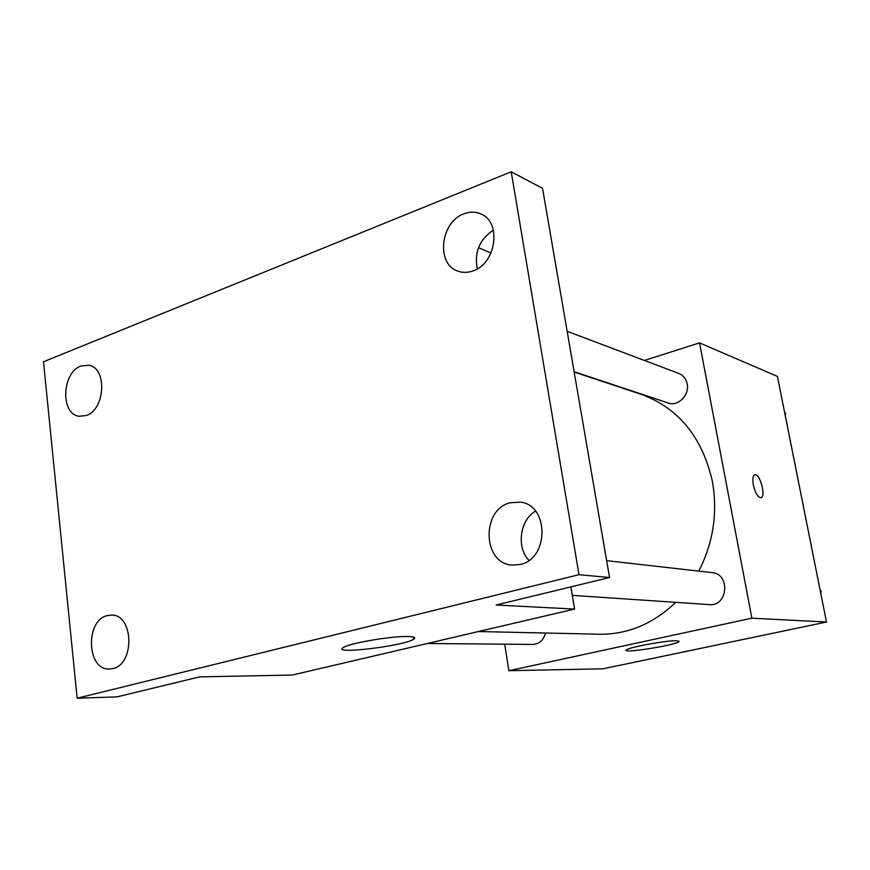 <?xml version="1.0" encoding="UTF-8"?>
<svg xmlns="http://www.w3.org/2000/svg" width="870" height="870" viewBox="0 0 870 870"><rect width="100%" height="100%" fill="white"/><g stroke="black" fill="none" stroke-linecap="round" stroke-linejoin="round"><path stroke-width="1.3" d="M644.365 360.452L699.556 342.889L777.432 376.427L826.5 622.028L602.943 668.812L508.874 670.705L504.709 644.191M698.784 571.09C713.313 542.652 717.848 512.767 712.378 481.436C702.286 437.044 678.48 407.976 640.972 394.23L574.167 372.045M478.456 631.533L599.408 634.23C627.672 634.534 653.109 623.91 675.718 602.344M699.556 342.889L751.876 618.189L508.874 670.705M427.311 643.485L532.777 644.442C539.215 644.018 543.456 640.211 545.501 633.023M574.113 371.718L668.214 403.006C678.013 406.79 689.736 395.078 687.191 383.887C686.093 378.776 683.309 375.296 678.872 373.469L567.153 331.318M606.651 560.671L712.117 572.601C730.615 573.841 727.864 606.694 709.398 604.617L572.286 595.363M751.876 618.189L826.5 622.028M676.512 640.744L678.948 641.647C675.946 645.192 620.973 653.881 626.443 649.933C628.336 647.378 666.692 640.32 676.512 640.744M753.355 485.068C752.409 479.511 752.811 476.107 754.551 474.846C759.314 471.888 766.296 495.824 761.207 497.629C758.085 497.76 755.464 493.573 753.355 485.068M754.834 474.748C759.717 472.888 766.122 495.933 761.196 497.64L760.935 497.727M570.872 586.891L574.581 609.065L292.363 675.033L199.513 676.893L117.145 696.859L77.147 698.218L43.5 361.779L511.212 171.781L542.543 188.377L609.555 577.517L496.063 605.02L574.581 609.065M478.489 247.689L490.995 253.061M511.212 171.781L578.996 574.689L609.555 577.517M578.996 574.689L77.147 698.218M407.878 636.503C414.25 636.655 416.186 637.558 413.685 639.211C404.039 646.073 330.002 654.903 343.487 647.454C349.74 643.137 391.913 635.959 407.878 636.503M493.377 230.115C479.49 239.402 474.128 252.322 477.304 268.863M535.485 511.092C519.771 520.401 516.214 547.263 528.982 560.345M107.195 615.634L111.403 615.101C133.665 614.176 135.089 664.354 112.763 668.606L109.457 669.041C86.848 670.585 84.89 620.484 107.195 615.634M510.32 502.729L520.499 502.153C549.209 505.144 549.122 558.823 520.238 564.478L512.18 565.108C482.48 563.727 481.045 509.309 510.32 502.729M463.906 213.835C469.909 211.53 475.618 211.595 481.045 214.02C501.914 222.22 496.128 263.653 473.073 270.885C467.636 272.854 462.448 272.886 457.511 270.983C435.816 263.74 440.535 221.861 463.906 213.835M80.964 366.009L88.849 365.259C107.423 367.825 105.259 409.748 86.173 415.534L79.061 416.262C60.193 414.163 61.857 372.338 80.964 366.009M820.062 589.817L821.269 591.219L820.704 593.014M820.323 591.121L821.269 591.219M784.566 412.162L785.719 413.446L785.175 415.207M784.751 413.076L785.719 413.446M678.839 641.027L678.948 641.647M413.37 637.025L413.685 639.211"/></g></svg>
